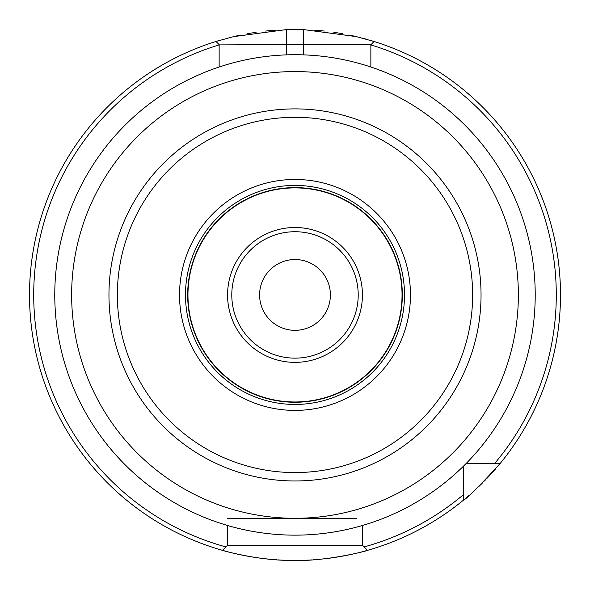 <?xml version="1.0" encoding="UTF-8"?>
<svg xmlns="http://www.w3.org/2000/svg" width="590" height="590" viewBox="0 0 590 590"><rect width="100%" height="100%" fill="white"/><g stroke="black" fill="none" stroke-linecap="round" stroke-linejoin="round"><path stroke-width="0.89" d="M295 330.334A35.4 35.4 0 0 1 259.6 294.934A35.4 35.4 0 0 1 295 259.534A35.4 35.4 0 0 1 330.4 294.934A35.4 35.4 0 0 1 295 330.334M295 358.145A63.211 63.211 0 0 0 358.211 294.934A63.211 63.211 0 0 0 295 231.722A63.211 63.211 0 0 0 231.789 294.934A63.211 63.211 0 0 0 295 358.145M187.672 294.934A107.328 107.328 0 0 0 295 402.262A107.328 107.328 0 0 0 402.328 294.934A107.328 107.328 0 0 0 295 187.605A107.328 107.328 0 0 0 187.672 294.934M187.959 294.934A107.041 107.041 0 0 0 295 401.974A107.041 107.041 0 0 0 402.041 294.934A107.041 107.041 0 0 0 295 187.893A107.041 107.041 0 0 0 187.959 294.934A107.041 107.041 0 0 1 295 187.893A107.041 107.041 0 0 1 402.041 294.934A107.041 107.041 0 0 1 295 401.974A107.041 107.041 0 0 1 187.959 294.934M185.489 294.934A109.511 109.511 0 0 1 295 185.422A109.511 109.511 0 0 1 404.511 294.934A109.511 109.511 0 0 1 295 404.445A109.511 109.511 0 0 1 185.489 294.934M71.641 294.934A223.359 223.359 0 0 0 295 518.293A223.359 223.359 0 0 0 518.359 294.934A223.359 223.359 0 0 0 295 71.574A223.359 223.359 0 0 0 71.641 294.934M286.57 54.87L286.57 44.604L219.141 44.899A261.289 261.289 0 0 0 225.911 546.923L222.489 550.337C221.575 550.323 257.034 560.271 288.923 560.367C324.087 562.292 368.271 550.625 367.511 550.337L364.089 546.923A261.289 261.289 0 0 0 463.57 494.568L463.57 466.063A240.211 240.211 0 0 0 370.859 67.009L370.859 44.604L303.43 44.604L303.43 29.566L286.57 29.566L233.684 36.61L215.999 41.462L219.141 44.604L219.141 67.009A240.211 240.211 0 0 1 370.859 67.009M225.911 546.923L227.57 545.263L227.57 525.491A240.211 240.211 0 0 0 463.57 466.063M364.089 546.923L362.43 545.263L362.43 525.491M303.43 29.566L356.323 36.61L374.001 41.462A265.5 265.5 0 0 1 500.121 463.504L466.137 463.504M494.634 463.504A261.289 261.289 0 0 0 370.859 44.899L374.001 41.462A265.5 265.5 0 0 1 500.121 463.504C479.073 486.529 466.889 498.712 463.57 500.055A265.5 265.5 0 0 1 367.511 550.337A265.5 265.5 0 0 0 463.57 500.055L463.57 494.568M29.515 298.061L29.64 303.666M30.031 311.712L30.584 318.932M31.241 325.304L31.44 326.993M31.912 330.629L32.059 331.698M32.258 333.092L31.904 330.562M528.5 421.304L529.532 419.372M531.111 416.356L533.08 412.447M534.916 408.649L535.278 407.882M537.542 402.933L537.874 402.181M539.54 398.331L539.695 397.955M541.62 393.272L543.213 389.171M544.408 385.963L545.153 383.884M544.998 384.333L544.806 384.857M544.555 385.565L543.567 388.242M542.217 391.753L540.573 395.853M538.663 400.389L536.605 405.013M534.481 409.556L532.482 413.634M530.735 417.086L529.37 419.682M409.63 534.415L411.591 533.463M414.645 531.944L418.539 529.938M422.256 527.947L423 527.541M427.735 524.871L428.451 524.458M436.718 519.443L440.413 517.069M443.267 515.173L445.096 513.934M444.705 514.2L444.241 514.517M443.621 514.937L441.246 516.523M438.097 518.573L434.351 520.918M430.14 523.463L425.759 526M421.371 528.433L417.359 530.558M413.915 532.313L411.289 533.611M495.652 468.799A265.5 265.5 0 0 1 491.706 473.254A265.5 265.5 0 0 0 495.652 468.799M491.241 473.755A265.5 265.5 0 0 1 486.942 478.365A265.5 265.5 0 0 0 491.241 473.755M485.548 479.81A265.5 265.5 0 0 1 484.375 481.02A265.5 265.5 0 0 0 485.548 479.81M482.804 482.605A265.5 265.5 0 0 1 478.874 486.455A265.5 265.5 0 0 0 482.804 482.605M475.223 489.892A265.5 265.5 0 0 1 471.926 492.893A265.5 265.5 0 0 0 475.223 489.892M469.249 495.253A265.5 265.5 0 0 1 466.734 497.414A265.5 265.5 0 0 0 469.249 495.253M465.06 498.816A265.5 265.5 0 0 1 463.932 499.76A265.5 265.5 0 0 0 465.06 498.816M366.117 550.728A265.5 265.5 0 0 1 360.586 552.203A265.5 265.5 0 0 0 366.117 550.728M355.379 553.479A265.5 265.5 0 0 1 336.3 557.203A265.5 265.5 0 0 0 355.379 553.479M335.88 557.27A265.5 265.5 0 0 1 325.002 558.73A265.5 265.5 0 0 0 335.88 557.27M323.807 558.863A265.5 265.5 0 0 1 313.157 559.814A265.5 265.5 0 0 0 323.807 558.863M311.579 559.917A265.5 265.5 0 0 1 301.077 560.367A265.5 265.5 0 0 0 311.579 559.917M300.111 560.382A265.5 265.5 0 0 1 289.889 560.382A265.5 265.5 0 0 0 300.111 560.382M288.923 560.367A265.5 265.5 0 0 1 278.428 559.917A265.5 265.5 0 0 0 288.923 560.367M276.843 559.814A265.5 265.5 0 0 1 266.186 558.863A265.5 265.5 0 0 0 276.843 559.814M264.999 558.73A265.5 265.5 0 0 1 254.12 557.27A265.5 265.5 0 0 0 264.999 558.73M253.7 557.203A265.5 265.5 0 0 1 234.621 553.479A265.5 265.5 0 0 0 253.7 557.203M229.414 552.203A265.5 265.5 0 0 1 223.883 550.728A265.5 265.5 0 0 0 229.414 552.203M216.493 41.307A265.5 265.5 0 0 1 218.057 40.828M227.224 38.232A265.5 265.5 0 0 1 228.301 37.944M233.684 36.61A265.5 265.5 0 0 1 240.115 35.164M247.601 33.696A265.5 265.5 0 0 1 256.134 32.295M265.596 31.064A265.5 265.5 0 0 1 275.84 30.127M314.146 30.127A265.5 265.5 0 0 1 324.345 31.056M333.77 32.28A265.5 265.5 0 0 1 342.303 33.682M349.833 35.157A265.5 265.5 0 0 1 356.323 36.61M361.744 37.959A265.5 265.5 0 0 1 366.147 39.147M371.98 40.835A265.5 265.5 0 0 1 373.507 41.307M30.031 278.163L30.584 270.95M31.241 264.578L31.388 263.295M32.177 257.351L31.919 259.165M32.981 252.063L32.48 255.278M31.381 263.398L31.233 264.615M30.584 271.002L30.024 278.222M222.489 550.337A265.5 265.5 0 0 1 215.999 41.462A265.5 265.5 0 0 0 222.489 550.337M286.57 29.566L286.57 44.604L303.43 44.604L303.43 54.87M356.935 518.293L227.57 518.293M227.57 545.263L362.43 545.263M295 362.363A67.43 67.43 0 0 1 227.57 294.934A67.43 67.43 0 0 1 295 227.504A67.43 67.43 0 0 1 362.43 294.934A67.43 67.43 0 0 1 295 362.363M179.53 294.934A115.47 115.47 0 0 0 295 410.404A115.47 115.47 0 0 0 410.47 294.934A115.47 115.47 0 0 0 295 179.463A115.47 115.47 0 0 0 179.53 294.934M117.366 294.934A177.634 177.634 0 0 1 295 117.299A177.634 177.634 0 0 1 472.634 294.934A177.634 177.634 0 0 1 295 472.568A177.634 177.634 0 0 1 117.366 294.934M108.958 294.934A186.042 186.042 0 0 1 295 108.892A186.042 186.042 0 0 1 481.042 294.934A186.042 186.042 0 0 1 295 480.975A186.042 186.042 0 0 1 108.958 294.934M219.141 67.009A240.211 240.211 0 0 0 227.57 525.491"/></g></svg>
